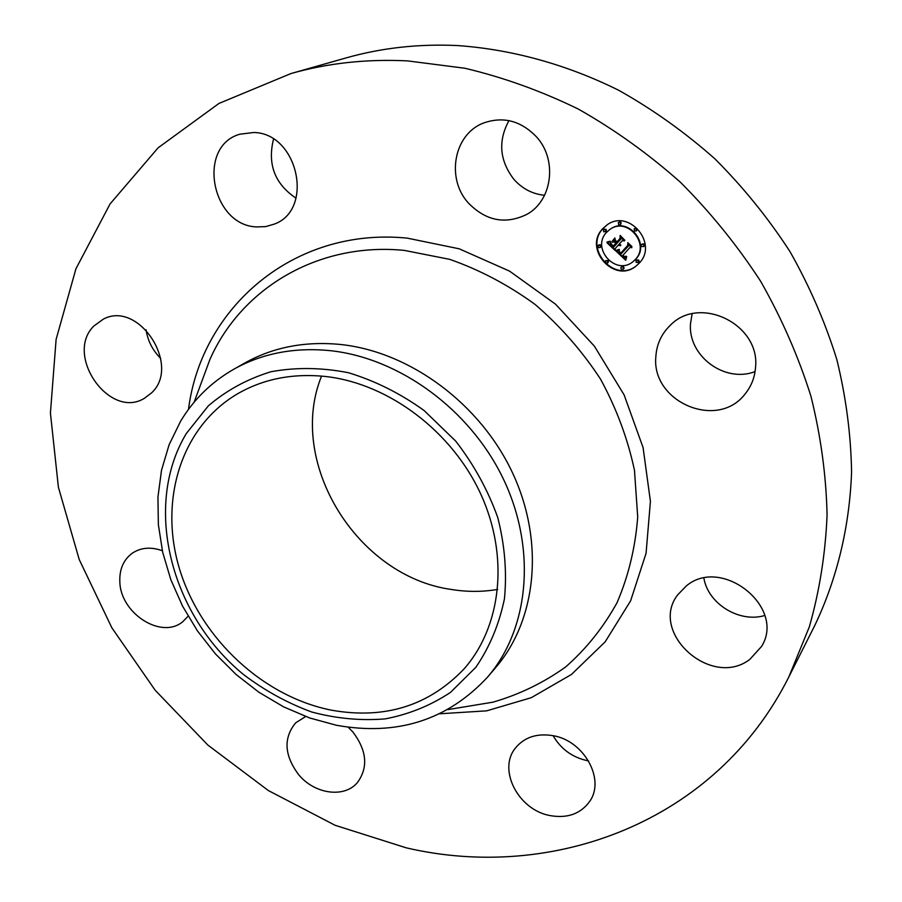 <?xml version="1.0" encoding="UTF-8"?>
<svg xmlns="http://www.w3.org/2000/svg" width="902" height="902" viewBox="0 0 902 902"><rect width="100%" height="100%" fill="white"/><g stroke="black" fill="none" stroke-linecap="round" stroke-linejoin="round"><path stroke-width="1.35" d="M655.844 356.73C656.622 344.282 661.482 333.774 670.412 325.194C699.794 294.65 760.623 324.472 755.504 367.712C754.726 377.611 751.276 386.327 745.153 393.881C717.665 430.434 651.3 402.112 655.844 356.73M755.075 371.579C724.531 383.463 687.561 355.659 690.537 323.401L692.116 313.84M290.839 73.592L346.142 57.908C381.388 47.896 418.415 43.77 457.224 45.54C511.547 49.328 566.512 64.369 618.716 90.279C652.856 109.435 684.877 132.244 714.779 158.729C743.124 187.041 768.188 217.991 789.972 251.579C809.624 286.295 825.251 322.296 836.842 359.582C846.02 397.184 850.936 434.617 851.578 471.893C849.594 527.185 836.842 579.309 814.731 625.571L788.855 676.906C715.782 822.669 552.103 881.953 406.238 847.835L335.127 825.296L268.379 790.569L207.843 745.052L155.178 690.244L111.859 627.803L79.207 559.488L58.393 487.204L50.422 413.071L56.104 339.411L75.937 268.773L110.067 203.931L158.098 147.827L218.96 103.437L290.839 73.592C327.719 63.106 366.607 58.867 407.49 60.885L464.868 68.248C503.384 77.369 541.189 90.967 578.272 109.041C614.521 129.55 648.561 153.96 680.424 182.249C710.629 212.5 737.374 245.524 760.668 281.323C781.696 318.316 798.45 356.617 810.932 396.226C820.843 436.128 826.221 475.794 827.078 515.211C825.398 554.053 819.478 591.272 809.331 626.867L788.855 676.906M233.731 369.268L244.758 363.044C273.396 347.011 305.733 340.866 341.757 344.609C410.692 352.366 480.383 404.051 512.573 472.952C544.797 541.876 536.577 619.809 495.92 667.311L487.711 676.951C447.685 720.112 397.263 736.212 336.435 725.264L309.645 717.958L283.656 706.875L258.987 692.296L236.11 674.516L215.477 653.939L197.482 630.96L182.497 606.031L170.816 579.648L162.698 552.328L158.357 524.614L157.94 497.058L161.514 470.258L169.091 444.787L180.592 421.245C193.693 399.417 211.406 382.098 233.731 369.268C262.583 353.122 295.191 346.966 331.541 350.799C399.958 358.624 469.333 409.294 502.583 477.372C535.856 545.485 530.004 623.271 491.59 672.193L487.711 676.951M475.816 667.333L450.481 692.398C430.66 705.533 408.888 714.361 385.143 718.894C360.823 720.878 336.333 718.578 311.697 711.994C287.479 703.098 264.76 690.616 243.529 674.538C170.658 615.006 142.617 506.101 186.297 433.546L208.328 405.877C226.425 390.363 247.328 378.987 271.04 371.725C295.901 367.17 321.676 367.497 348.386 372.706C374.984 380.779 400.206 393.362 424.041 410.466L455.735 441.134C473.945 464.722 487.948 490.169 497.735 517.477C504.782 545.158 507.025 572.263 504.443 598.804C499.156 624.331 489.606 647.174 475.816 667.333M331.586 710.201C263.632 696.84 201.811 639.541 180.141 570.966C158.436 502.493 180.039 428.1 236.809 394.242C263.215 378.784 293.24 372.921 326.896 376.641C389.281 384.128 452.127 431.562 480.789 494.127C509.483 556.726 501.354 627.059 463.786 669.205C428.574 705.905 384.5 719.571 331.586 710.201M497.667 589.423C482.457 592.005 467.033 592.028 451.395 589.468C357.012 576.525 286.475 462.32 321.563 376.078M764.772 615.514C739.358 623.147 708.171 603.866 703.898 578.238M588.555 760.893L587.134 760.634C572.139 757.252 560.807 748.942 553.129 735.694M160.748 358.444C152.697 350.483 147.804 340.933 146.056 329.782M296.048 198.192C274.806 183.907 267.296 164.22 273.52 139.156M544.56 195.294C532.484 194.065 522.235 188.721 513.836 179.272C499.516 160.511 497.893 140.96 508.953 120.62M151.412 393.001L144.343 398.346C109.48 419.836 64.132 355.05 93.876 326.005L103.482 319.049C139.032 300.186 181.494 365.987 151.412 393.001M552.791 735.626C583.774 740.407 605.501 779.215 589.761 801.292C580.753 813.818 567.572 818.588 550.209 815.611C518.447 810.131 497.476 769.789 515.392 748.108C524.254 737.261 536.724 733.101 552.791 735.626M256.427 226.921C211.463 225.297 196.523 146.338 239.797 134.218L253.868 132.493C298.032 133.259 314.448 209.625 274.366 224.079L265.628 226.627L256.427 226.921M348.183 727.192L352.953 732.086C366.956 750.735 368.399 767.602 357.316 782.688C344.158 798.326 314.584 794.076 298.731 774.773C284.254 755.402 283.228 738.095 295.642 722.863L305.665 716.526M468.33 202.95C445.994 178.709 453.627 134.601 483.089 123.191C503.034 116.008 520.882 120.631 536.656 137.048C557.752 160.195 552.148 200.83 526.779 214.405C505.368 224.767 485.885 220.945 468.33 202.95M188.112 616.213L182.914 621.568C161.65 639.89 120.327 613.461 119.831 581.655C119.38 569.083 123.608 559.556 132.493 553.061C141.118 547.491 151.074 546.702 162.337 550.716M686.422 585.849C721.916 555.982 786.217 607.429 761.547 646.452L749.821 659.396C711.328 689.049 648.504 632.426 677.718 594.801L686.422 585.849M602.615 228.781L607.012 224.914C629.01 208.463 658.663 243.777 639.168 263.204L636.226 265.921C614.668 284.198 582.974 249.144 602.615 228.781M606.482 232.423L609.831 229.48C627.115 216.356 650.658 244.16 635.279 259.55L632.843 261.783C615.829 276.035 591.024 248.388 606.482 232.423M616.235 251.275L619.347 250.046L618.941 252.289L620.655 254.353L628.367 245.953L628.198 244.205L631.851 247.655L629.912 247.52L622.91 255.311L624.522 256.563L626.36 256.258L624.759 256.912L622.38 255.886L624.793 257.645L626.71 256.743L625.695 260.25L616.235 251.275M616.246 250.316L619.358 249.437L616.246 250.316M619.291 251.342L620.677 253.203L627.758 245.333L627.803 242.649L631.896 246.505L628.051 243.281L628.051 245.491L620.723 253.654L619.291 251.342M607.069 242.852L610.474 241.725L610.417 244.419L613.247 247.475L616.517 243.811L616.032 243.348L613.146 246.584L610.846 244.239L610.541 242.661L613.134 246.19L615.841 243.157L614.634 242.029L612.176 242.153L615.108 238.861L615.277 241.432L617.115 243.145L620.644 239.188L620.542 237.203L624.466 240.902L622.245 240.699L619.223 244.07L620.711 244.938L618.704 244.656L620.689 245.682L618.118 245.31L615.164 248.614L615.333 250.643L607.069 242.852M606.911 242.063L610.237 241.195M614.86 237.936L611.939 241.646L614.86 237.936M617.013 241.849L620.012 238.478L620.136 235.433L624.782 240.203L620.396 236.065L620.305 238.568L617.024 242.243L615.378 240.304L617.013 241.849L620.305 238.331M605.501 260.881L607.429 260.734L607.7 262.956L605.761 263.102L605.501 260.881M603.438 229.559L605.411 229.424L605.659 231.645L603.686 231.78L603.438 229.559M598.173 245.4L600.123 245.265L600.371 247.475L598.421 247.61L598.173 245.4M634.207 228.792L636.192 228.634L636.44 230.889L634.456 231.047L634.207 228.792M618.355 222.625L620.351 222.478L620.587 224.722L618.603 224.857L618.355 222.625M638.334 262.426L636.147 262.369L636.113 260.328L638.3 260.385L638.334 262.426M623.372 269.157L621.196 269.1L620.802 267.917L621.613 266.744L623.519 267.398L623.372 269.157L624.15 267.995L623.248 266.44L621.591 266.755M643.803 246.562L641.604 246.505L641.198 245.321L642.044 244.126L643.96 244.78L643.803 246.562L644.58 245.4L643.678 243.833L641.998 244.138M620.745 245.536L618.118 245.31M624.06 240.518L622.245 240.699M617.115 243.145L621.083 238.883L621.016 237.643M613.134 246.19L616.269 242.852L615.063 241.713L612.605 241.837L615.119 239.03M613.247 247.475L616.957 243.495L616.032 243.348M615.265 249.854L607.711 242.728M625.841 259.675L616.641 251.139M623.023 255.424L622.38 255.886M626.371 256.247L624.759 256.912M631.456 247.283L629.912 247.52M620.655 254.353L628.795 245.648L628.705 244.69M612.334 241.195L614.905 238.072M619.313 249.369L616.517 250.26M620.677 253.203L628.051 245.164M607.238 224.767L603.055 228.477C583.538 248.715 614.814 283.668 636.44 265.752M633.057 261.625L635.707 259.224C651.075 243.856 627.555 216.063 610.271 229.176L610.045 229.322M607.689 262.967L608.489 261.805L608.106 260.633L605.941 260.554M605.603 231.701L606.392 230.811L606.088 229.345L603.945 229.198M600.337 247.509L600.969 245.423L600.01 244.679L598.646 245.051M636.406 230.923L637.229 229.739L636.846 228.556L634.67 228.443M620.531 224.767L621.185 222.67L620.226 221.903L618.851 222.264M638.368 262.403L639.112 261.253L638.717 260.069L636.53 260.013M199.996 386.315L209.963 359.379C241.138 288.64 317.831 241.837 404.31 250.395L449.681 259.348C479.763 269.878 508.221 284.897 535.044 304.402C560.367 326.197 582.196 351.115 600.552 379.156C616.483 408.448 627.792 438.846 634.478 470.348L637.714 517.026C635.358 547.537 628.48 576.051 617.092 602.592C603.359 627.488 586.176 648.978 565.531 667.052C543.331 682.893 519.124 694.596 492.92 702.173L464.586 706.852M188.495 409.373C201.326 307.683 293.702 226.797 407.208 238.128L459.208 248.805L509.562 271.13L555.485 304.143L594.384 346.154L624.105 394.873L643.07 447.572L650.421 501.332L646.069 553.309L630.599 600.867L605.197 641.807L571.451 674.471L531.278 697.686L486.697 710.844L439.759 713.775M464.541 706.852L447.843 709.615M194.11 402.236L199.985 386.36"/></g></svg>
